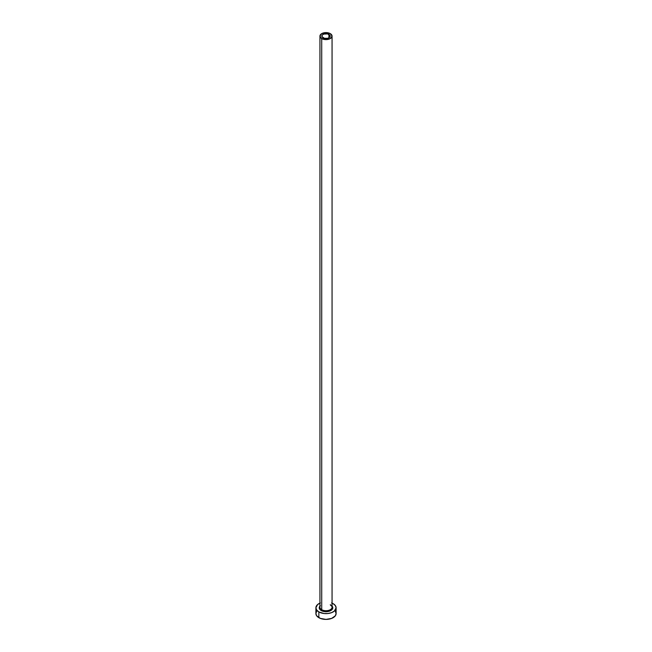 <?xml version="1.0" encoding="UTF-8"?>
<svg xmlns="http://www.w3.org/2000/svg" width="652" height="652" viewBox="0 0 652 652"><rect width="100%" height="100%" fill="white"/><g stroke="black" fill="none" stroke-linecap="round" stroke-linejoin="round"><path stroke-width="0.98" d="M323.074 37.792A4.14 2.388 180 0 1 321.86 36.096A4.14 2.388 180 0 1 324.411 33.888A4.14 2.388 180 0 1 328.926 34.409L328.926 37.792L327.589 38.313L324.411 38.313L321.933 36.569L322.169 35.184L323.702 34.108L327.589 33.888L330.067 35.632L329.83 37.017L328.926 37.792L328.926 34.409A4.14 2.388 180 0 1 330.14 36.096A4.14 2.388 180 0 1 327.589 38.313A4.14 2.388 180 0 1 323.074 37.792M319.993 606.743A6.064 3.496 0 0 0 321.713 609.693A0.709 0.407 -60 0 1 321.216 610.557A6.773 3.912 180 0 1 319.936 606.05M319.936 36.096L319.936 607.216A6.064 3.496 0 0 0 321.713 609.693A6.064 3.496 0 0 0 328.323 610.451A6.064 3.496 0 0 0 332.064 607.216L332.064 36.096A6.064 3.496 180 0 1 328.323 39.332A6.064 3.496 180 0 1 321.713 38.574L321.713 609.693L321.713 38.574A6.064 3.496 180 0 1 319.936 36.096A6.064 3.496 180 0 1 323.677 32.869A6.064 3.496 180 0 1 330.287 33.627A6.064 3.496 180 0 1 332.064 36.096L330.287 33.627L326 32.6L321.713 33.627L319.936 36.096L321.713 38.574L326 39.601L330.287 38.574L332.064 36.096M316.668 611.332L315.894 613.565A10.106 5.835 0 0 0 318.852 617.688L318.852 611.918L324.028 613.516L327.972 613.516L331.615 612.644L334.403 611.03L336.106 607.794L335.332 605.561L333.148 603.67A10.106 5.835 180 0 1 336.106 607.794A10.106 5.835 180 0 1 329.863 613.182A10.106 5.835 180 0 1 318.852 611.918L318.852 617.688A10.106 5.835 0 0 0 329.863 618.96A10.106 5.835 0 0 0 336.106 613.565L335.332 611.332M320.385 602.945L317.597 604.551L315.894 607.794L316.668 610.027L318.852 611.918A10.106 5.835 180 0 1 315.894 607.794A10.106 5.835 180 0 1 319.936 603.124M333.148 603.67L331.615 602.945M331.632 605.618L332.773 607.794L331.632 609.962L328.592 611.405L326 611.698L323.408 611.405L320.368 609.962L319.227 607.794L320.368 605.618M315.894 607.794L315.894 613.565L316.668 615.798L320.385 618.414L326 619.4L331.615 618.414L335.332 615.798L336.106 613.565L336.106 607.794M332.064 606.05A6.773 3.912 180 0 1 329.953 610.965A6.773 3.912 180 0 1 321.216 610.557A0.709 0.407 120 0 0 321.713 609.693A6.064 3.496 0 0 0 327.94 610.533A6.064 3.496 0 0 0 332.007 607.688A6.064 3.496 0 0 0 330.287 604.738M332.064 607.216C332.373 606.931 331.827 606.213 330.434 605.064"/></g></svg>
